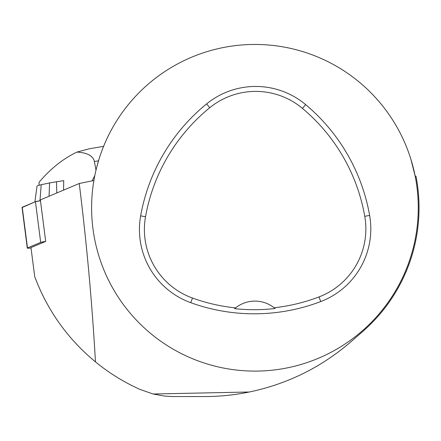 <?xml version="1.0" encoding="UTF-8"?>
<svg xmlns="http://www.w3.org/2000/svg" width="441" height="441" viewBox="0 0 441 441"><rect width="100%" height="100%" fill="white"/><g stroke="black" fill="none" stroke-linecap="round" stroke-linejoin="round"><path stroke-width="0.66" d="M45.616 241.442A6.174 0.452 172.7 0 0 40.693 242.412L27.485 247.941A6.174 0.452 172.7 0 0 27.292 248.085A6.174 0.452 172.7 0 0 31.035 248.024M27.292 248.085L22.05 207.375A6.174 0.452 -7.3 0 1 22.243 207.231L35.451 201.702A6.174 0.452 -7.3 0 1 40.462 200.721L35.445 201.702L22.27 207.463M79.237 183.5L40.357 199.916L45.699 241.409L30.975 247.572L34.718 276.65C47.407 310.447 67.649 338.859 95.454 361.879C92.125 303.05 86.717 243.592 79.237 183.5L93.894 180.523M153.137 394.006L249.341 391.999C234.546 395.026 219.596 396.547 204.492 396.558L171.918 396.542L164.631 396.084L153.137 394.006L139.902 389.375C123.86 382.165 109.043 372.998 95.454 361.879M410.902 159.295L415.152 176.036L415.951 176.086A164.107 164.107 0 0 1 362.596 331.626L350.854 341.836C321.318 367.287 287.482 384.012 249.341 391.999M98.966 159.295L96.562 167.839M416.067 176.665L415.951 176.086M91.607 207.772A163.33 163.33 0 0 1 336.599 66.326A163.33 163.33 0 0 1 336.599 349.222A163.33 163.33 0 0 1 91.607 207.772M140.651 215.875A186.664 186.664 0 0 1 206.625 103.889A77.776 77.776 0 0 1 305.641 104.605A186.664 186.664 0 0 1 369.635 215.445A77.776 77.776 0 0 1 320.75 301.556A186.664 186.664 0 0 1 190.777 302.697A77.776 77.776 0 0 1 140.651 215.875L145.524 216.746A181.714 181.714 0 0 1 209.751 107.725A72.826 72.826 0 0 1 302.465 108.398A181.714 181.714 0 0 1 364.762 216.299A72.826 72.826 0 0 1 318.986 296.931A181.714 181.714 0 0 1 274.164 307.763L275.074 308.507A182.552 182.552 0 0 1 234.629 308.645A31.113 31.113 0 0 1 235.533 307.895L234.629 308.645M274.164 307.763A31.113 31.113 0 0 0 235.533 307.895A181.714 181.714 0 0 1 192.463 298.039A72.826 72.826 0 0 1 145.524 216.746M94.787 175.689L92.053 180.942M96.011 170.099L94.391 161.516C93.079 155.833 87.263 152.691 76.943 152.084C63.069 158.71 50.434 168.782 39.051 182.293L39.067 185.253M63.576 190.192L63.713 180.661A32.364 2.381 -7.3 0 0 63.669 180.661L63.752 181.262M76.943 152.084L89.347 148.771L103.585 146.368M63.669 180.661L56.492 181.769L56.79 193.037M56.492 181.769L49.59 182.899L49.045 196.278M49.59 182.899L41.211 184.735A18.539 1.362 172.7 0 0 37.027 186.124L34.889 201.939M40.693 242.412L35.451 201.702M22.243 207.231L27.485 247.941M209.751 107.725L206.625 103.889M302.465 108.398L305.641 104.605M364.762 216.299L369.635 215.445M318.986 296.931L320.75 301.556M192.463 298.039L190.777 302.697M98.492 160.844L94.391 161.516M41.211 184.735L39.96 200.793"/></g></svg>
